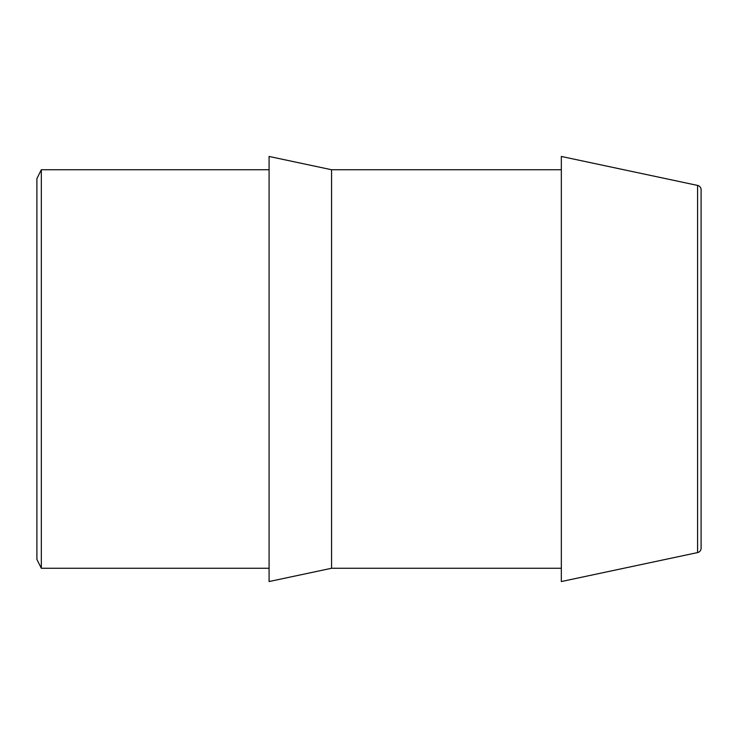 <?xml version="1.0" encoding="UTF-8"?>
<svg xmlns="http://www.w3.org/2000/svg" width="738" height="738" viewBox="0 0 738 738"><rect width="100%" height="100%" fill="white"/><g stroke="black" fill="none" stroke-linecap="round" stroke-linejoin="round"><path stroke-width="1.11" d="M701.1 189.749L701.1 548.251L701.1 189.749A4.428 4.428 0 0 0 697.595 185.422L561.332 156.456L561.332 581.544L697.595 552.577L697.595 185.422M701.1 548.251A4.428 4.428 0 0 1 697.595 552.577M561.332 169.74L331.574 169.74L269.084 156.456L269.084 581.544L331.574 568.26L331.574 169.74M561.332 568.26L331.574 568.26M269.084 169.74L41.328 169.74L41.328 568.26L269.084 568.26M41.328 568.26L36.9 559.404L36.9 178.596L41.328 169.74"/></g></svg>
